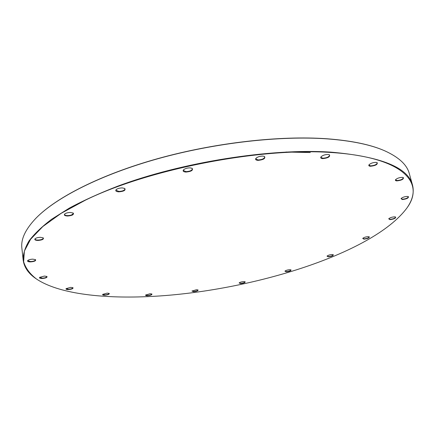 <?xml version="1.0" encoding="UTF-8"?>
<svg xmlns="http://www.w3.org/2000/svg" width="435" height="435" viewBox="0 0 435 435"><rect width="100%" height="100%" fill="white"/><g stroke="black" fill="none" stroke-linecap="round" stroke-linejoin="round"><path stroke-width="0.65" d="M35.376 218.816L36.279 217.886C56.398 197.321 100.991 174.473 158.106 158.541C215.205 142.653 280.151 135.377 327.218 138.787C351.697 140.663 370.854 144.665 384.676 150.793L385.861 151.326M412.51 185.082L409.302 173.587C407.024 164.832 398.906 157.274 384.937 150.912C371.104 144.779 351.931 140.771 327.419 138.895C280.292 135.486 215.243 142.778 158.063 158.683C100.86 174.642 56.213 197.517 36.078 218.093C25.475 229.185 20.739 239.217 21.875 248.195L23.169 260.059C23.05 254.105 25.002 247.727 29.025 240.919C34.311 233.91 41.863 226.673 51.683 219.218L69.535 207.99C83.498 200.519 99.387 193.314 117.211 186.37C181.623 162.19 270.7 148.166 330.687 152.119C380.875 156.464 408.15 167.453 412.51 185.082C414.305 192.188 412.646 199.529 407.53 207.109M330.6 152.462C259.439 147.536 148.743 169.101 85.363 200.182L61.145 213.346L42.842 226.521L30.629 239.234L24.365 251.082L23.648 261.794C25.687 268.313 30.01 274.083 36.616 279.101C58.067 293.386 100.273 298.579 146.367 296.67C245.28 292.842 372.626 254.736 407.1 207.756C425.272 182.874 403.462 156.91 330.6 152.462M35.969 278.661C28.405 273.523 24.142 267.318 23.169 260.059M375.981 162.369L377.145 162.608C377.868 164.43 375.65 165.648 370.495 166.262C368.989 166.137 368.488 165.659 368.994 164.821C370.582 163.288 372.915 162.472 375.981 162.369M369.103 164.68L369.027 165.169L370.604 165.865C374.394 165.583 376.623 164.604 377.292 162.924L376.982 162.543M402.266 177.366L403.332 177.572C403.838 179.198 401.695 180.308 396.899 180.895C395.589 180.802 395.143 180.411 395.551 179.715C397.057 178.29 399.297 177.507 402.266 177.366M395.66 179.579L395.611 179.943L397.008 180.525C400.591 180.22 402.718 179.318 403.397 177.806L403.169 177.513M407.361 196.424L408.394 196.615C408.737 198.034 406.709 199.018 402.31 199.567L401.048 198.594C402.429 197.311 404.534 196.587 407.361 196.424M401.152 198.458L402.413 199.225C405.752 198.92 407.747 198.104 408.4 196.772L408.237 196.549M394.583 216.847L395.638 217.027C395.872 218.267 393.974 219.137 389.95 219.642L388.711 218.816C389.961 217.685 391.919 217.027 394.583 216.847M388.814 218.685L390.043 219.322C393.137 219.028 394.991 218.299 395.6 217.136L395.48 216.962M368.168 236.656L369.266 236.83C369.445 237.923 367.678 238.695 363.97 239.158L362.719 238.434C363.839 237.434 365.656 236.841 368.168 236.656M362.817 238.309L364.057 238.858C366.933 238.576 368.652 237.923 369.206 236.906L369.119 236.77M332.095 254.546L333.275 254.725C333.433 255.698 331.78 256.4 328.322 256.824L327.011 256.161C328.023 255.274 329.719 254.736 332.095 254.546M327.115 256.041L328.398 256.541C331.1 256.269 332.699 255.682 333.199 254.779L333.134 254.665M289.705 269.705L290.993 269.89C291.151 270.782 289.585 271.424 286.312 271.821L284.914 271.184C285.838 270.385 287.432 269.896 289.705 269.705M285.012 271.07L286.377 271.549C288.949 271.288 290.46 270.749 290.912 269.934L290.857 269.83M243.709 281.586L245.139 281.782C245.307 282.614 243.812 283.223 240.653 283.598L239.125 282.967C239.984 282.228 241.512 281.766 243.709 281.586M239.228 282.853L240.713 283.332C243.198 283.082 244.644 282.576 245.052 281.815L245.003 281.717M196.43 289.743L198.028 289.96C198.229 290.77 196.772 291.352 193.657 291.716L191.971 291.053L196.43 289.743M192.074 290.944L193.711 291.445C196.158 291.205 197.566 290.721 197.941 289.998L197.892 289.895M150.091 293.75L151.891 294C152.136 294.81 150.689 295.387 147.557 295.74C146.019 295.762 145.388 295.523 145.671 295.022L150.091 293.75M145.779 294.914L147.606 295.463C150.059 295.234 151.456 294.761 151.81 294.038L151.755 293.929M107.173 293.13L109.201 293.418C109.506 294.256 108.049 294.848 104.824 295.196C103.095 295.218 102.388 294.946 102.709 294.386L107.173 293.13M102.823 294.272L104.873 294.914C107.369 294.691 108.788 294.212 109.125 293.473L109.06 293.342M70.677 287.372L72.96 287.714C73.341 288.617 71.846 289.242 68.464 289.585C66.506 289.596 65.718 289.28 66.093 288.639L70.677 287.372M66.212 288.525L68.512 289.286C71.101 289.074 72.563 288.579 72.895 287.801L72.819 287.633M44.392 276.067L46.92 276.475C47.404 277.486 45.844 278.161 42.233 278.509C40.031 278.498 39.155 278.117 39.607 277.378L44.392 276.067M39.732 277.258L42.277 278.188C45.012 277.987 46.545 277.459 46.882 276.606L46.773 276.394M32.794 259.157L35.518 259.641C36.132 260.793 34.485 261.549 30.575 261.903C28.134 261.854 27.182 261.397 27.731 260.527C28.705 259.722 30.39 259.265 32.794 259.157M27.862 260.407L27.775 260.717L30.619 261.56C33.538 261.364 35.17 260.788 35.518 259.831L35.365 259.554M40.428 237.325L43.239 237.869C44.017 239.217 42.266 240.082 37.992 240.452C35.36 240.354 34.37 239.799 35.028 238.793C36.11 237.901 37.91 237.412 40.428 237.325M35.159 238.674L35.034 239.081C35.219 239.718 36.219 240.049 38.041 240.076C41.178 239.892 42.929 239.25 43.299 238.152L43.087 237.782M70.427 212.47L73.162 213.047C74.113 214.624 72.253 215.613 67.572 216.016C64.853 215.863 63.88 215.222 64.641 214.085C65.848 213.068 67.778 212.53 70.427 212.47M64.766 213.966L64.603 214.493C64.799 215.184 65.805 215.559 67.632 215.619C71.008 215.445 72.901 214.716 73.297 213.427L73.009 212.96M122.295 187.915L124.758 188.458C125.873 190.269 123.888 191.4 118.82 191.846C116.172 191.65 115.259 190.943 116.085 189.72C117.434 188.551 119.5 187.953 122.295 187.915M116.21 189.6L116.02 190.242L118.891 191.427C122.507 191.253 124.54 190.421 124.981 188.931L124.606 188.377M190.079 167.861L192.15 168.323C193.336 170.308 191.248 171.553 185.875 172.07C183.45 171.852 182.646 171.134 183.467 169.906C184.94 168.568 187.148 167.883 190.079 167.861M183.581 169.78L183.391 170.487L185.957 171.635C189.78 171.444 191.933 170.515 192.428 168.845L191.993 168.247M262.838 156.089L264.507 156.459C265.644 158.498 263.458 159.808 257.96 160.384C255.856 160.183 255.171 159.509 255.91 158.367C257.482 156.883 259.793 156.121 262.838 156.089M256.019 158.237L255.862 158.933L258.058 159.95C261.984 159.732 264.23 158.731 264.79 156.953L264.349 156.388M328.039 154.468L329.398 154.757C330.355 156.73 328.126 158.03 322.71 158.639C320.927 158.476 320.35 157.894 320.97 156.894C322.585 155.338 324.945 154.528 328.039 154.468M321.079 156.758L320.965 157.367L322.813 158.22C326.728 157.965 329.001 156.948 329.621 155.17L329.241 154.691M310.275 152.533L285.996 152.027M67.11 215.999L67.621 215.57M71.514 214.977L73.564 213.438"/></g></svg>
